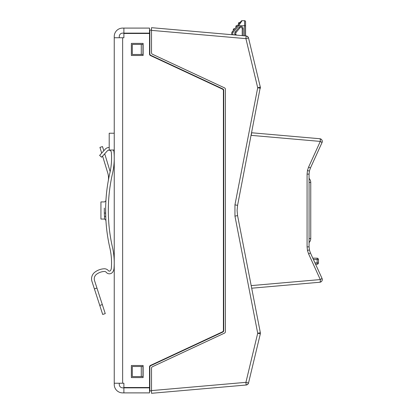 <?xml version="1.0" encoding="UTF-8"?>
<svg xmlns="http://www.w3.org/2000/svg" width="414" height="414" viewBox="0 0 414 414"><rect width="100%" height="100%" fill="white"/><g stroke="black" fill="none" stroke-linecap="round" stroke-linejoin="round"><path stroke-width="0.62" d="M101.694 153.113L99.945 147.368L102.517 146.587L103.795 150.784M108.603 200.826L108.509 202.565M108.406 205.163L108.318 210.421L108.406 205.163M108.339 213.215L108.318 210.617M108.603 220.155L108.535 218.928A165.269 165.269 0 0 1 108.339 207.978M106.274 272.329A2.349 2.349 0 0 0 104.338 271.465A2.349 2.349 0 0 1 106.274 272.329A4.031 4.031 0 0 0 112.737 272.029A7.726 7.726 0 0 0 114.031 268.308A69.868 69.868 0 0 0 112.479 247.344A165.269 165.269 0 0 1 112.494 173.58A165.269 165.269 0 0 0 108.339 207.766M111.335 152.347A2.349 2.349 0 0 0 107.242 150.97A2.349 2.349 0 0 1 111.335 152.347A67.182 67.182 0 0 1 109.87 172.98A167.955 167.955 0 0 0 109.86 247.945A67.182 67.182 0 0 1 111.35 268.101A5.04 5.04 0 0 1 110.507 270.528A1.345 1.345 0 0 1 108.354 270.627A5.04 5.04 0 0 0 104.214 268.779A16.798 16.798 0 0 0 94.915 272.133A8.399 8.399 0 0 0 91.975 281.442L94.397 288.894L96.954 288.061L105.254 313.621L102.698 314.449L94.397 288.894M110.16 171.655L104.711 153.785M107.785 173.073A16.798 16.798 0 0 1 108.251 180.928A16.798 16.798 0 0 0 107.785 173.073L102.61 156.114M105.772 217.397L105.637 209.153M105.912 200.754L105.844 202.001M105.653 213.257L104.312 212.899L104.576 219.053L105.917 220.315L105.844 218.913M104.576 219.053L100.928 219.053L100.928 201.923L104.576 201.923L105.912 200.749M104.312 212.899L104.312 208.076M112.494 173.58A69.868 69.868 0 0 0 114.238 159.53M114.238 156.425A69.868 69.868 0 0 0 114.01 152.124A5.04 5.04 0 0 0 113.353 150.023M107.242 150.97L101.621 157.211L99.624 155.416L105.244 149.175A5.04 5.04 0 0 1 109.203 147.508M94.532 280.609A5.708 5.708 0 0 1 96.529 274.28A14.107 14.107 0 0 1 104.338 271.465A14.107 14.107 0 0 0 96.529 274.28A5.708 5.708 0 0 0 94.532 280.609L96.954 288.061M108.597 220.067A165.269 165.269 0 0 0 112.479 247.344M105.875 219.555L105.829 218.608M109.86 247.945A67.182 67.182 0 0 1 111.35 268.101M149.511 42.673L149.837 42.673L149.837 44.396L149.511 44.396M123.895 392.886L123.895 387.851L149.511 387.851L149.511 392.886L122.637 392.886A8.399 8.399 0 0 1 114.238 384.492L114.238 383.229L123.895 383.229L123.895 387.514L149.511 387.514L149.511 366.949A1.682 1.682 0 0 1 150.479 365.422L222.442 331.868A1.682 1.682 0 0 0 223.41 330.346L223.41 90.63A1.682 1.682 0 0 0 222.442 89.108L150.479 55.554A1.682 1.682 0 0 1 149.511 54.032L149.511 33.467L123.895 33.467L123.895 37.746L114.238 37.746L114.238 36.489A8.399 8.399 0 0 1 122.637 28.09L123.895 28.09L123.895 33.13L149.511 33.13L149.511 28.09L123.895 28.09M199.517 342.559L200.495 342.471M149.568 54.472L149.971 54.472M143.13 44.396L132.294 44.396L132.294 54.472L143.13 54.472M141.283 376.585L141.283 366.504L132.294 366.504L132.294 376.585L143.13 376.585M141.283 366.504L143.13 366.504M149.568 366.504L149.977 366.504M149.511 376.585L149.847 376.585M173.528 354.679L173.528 355.046L181.441 351.357L181.441 350.989M260.318 333.865A2.686 2.686 0 0 0 260.39 333.296L260.396 333.239A2.686 2.686 0 0 0 260.344 332.727L260.09 331.417L260.39 333.296L260.344 332.727L260.39 333.296L260.344 332.727L257.705 333.239L260.318 333.865L248.529 382.976L247.67 384.378L246.149 385.02L246.097 384.016M149.837 32.592A1.682 1.682 0 0 1 149.511 33.586M223.41 289.427L223.746 289.427M223.41 293.459L223.746 293.459M223.746 302.862L223.41 302.862M223.746 298.836L223.41 298.836M223.41 127.517L223.746 127.517M223.41 131.548L223.746 131.548M223.746 118.114L223.41 118.114M223.746 122.146L223.41 122.146M260.396 87.716A2.686 2.686 0 0 0 260.39 87.68A2.686 2.686 0 0 0 260.318 87.111L248.529 38.005A2.686 2.686 0 0 0 247.67 36.598L248.529 38.005L245.916 38.637L246.087 36.665M151.508 30.067L149.837 30.067L149.837 53.815A1.682 1.682 0 0 0 150.805 55.336L222.779 88.896A1.682 1.682 0 0 1 223.746 90.418L223.746 330.558A1.682 1.682 0 0 1 222.779 332.085L150.815 365.64A1.682 1.682 0 0 0 149.847 367.161L149.847 390.904L151.519 390.904M246.082 36.742L246.149 35.956L247.67 36.598A2.686 2.686 0 0 0 246.149 35.956L151.508 27.676L151.508 52.749A1.682 1.682 0 0 0 152.476 54.27L224.45 87.83A1.682 1.682 0 0 1 225.418 89.352L225.418 331.624A1.682 1.682 0 0 1 224.45 333.146L152.487 366.706A1.682 1.682 0 0 0 151.519 368.227L151.519 393.3L246.149 385.02L247.67 384.378A2.686 2.686 0 0 0 248.529 382.971L245.916 382.345L246.149 385.02A2.686 2.686 0 0 0 247.67 384.378M142.959 44.396L142.959 54.472M141.283 44.396L141.283 54.472M142.959 376.585L142.959 366.504M260.111 87.163L257.705 87.742L245.916 38.637L151.508 30.372M237.087 210.478L237.579 205.36L260.318 87.111M237.087 210.488L237.579 215.616L237.087 210.488L237.579 205.36L234.945 204.847L257.705 87.742L260.344 88.254A2.686 2.686 0 0 0 260.396 87.742M151.519 390.604L245.916 382.345L257.705 333.239L234.945 216.129L234.945 204.847M312.306 282.902L319.836 282.244A2.686 0.693 -95 0 0 320.25 281.437A2.686 0.693 -95 0 0 320.296 279.569L308.611 253.917L307.467 250.47L308.611 253.917A2.686 0.295 155.5 0 0 310.36 252.804L309.398 249.896L309.072 246.858L309.398 249.896L310.36 252.804L322.045 278.451C322.604 280.469 321.864 281.737 319.836 282.244A2.686 2.686 0 0 0 322.045 278.451L320.296 279.569L251.184 285.613L251.691 288.206L312.306 282.902M251.691 288.206L319.836 282.244C321.864 281.737 322.604 280.469 322.045 278.451M251.541 133.525L251.184 135.362L320.296 141.412A2.686 0.693 -85 0 0 320.25 139.539A2.686 0.693 -85 0 0 319.836 138.731L251.691 132.77L251.541 133.525M251.691 132.77L319.836 138.731C321.864 139.244 322.604 140.506 322.045 142.525L310.36 168.177L309.398 171.08L309.072 174.123L309.398 171.08L310.36 168.177A2.686 0.295 -155.5 0 0 308.611 167.059L308.394 167.561M309.072 174.123L309.072 246.858L307.079 246.858L307.467 250.47L307.079 246.858L307.079 174.123L307.467 170.511L307.079 174.123L309.072 174.123M260.09 331.417L237.579 215.616L234.945 216.129M131.373 43.387L143.13 43.387L131.373 43.387L131.373 55.481L143.13 55.481L131.373 55.481M114.238 150.023L109.203 150.023L109.203 133.23L114.238 133.23M143.13 55.481L143.13 43.387M143.13 365.5L143.13 377.589L131.373 377.589L131.373 365.5L143.13 365.5L131.373 365.5M123.895 387.851L122.637 387.851A3.359 3.359 0 0 1 119.279 384.492L119.279 383.229M119.279 37.746L119.279 36.489A3.359 3.359 0 0 1 122.637 33.13L123.895 33.13M114.238 383.229L114.238 37.746M131.373 377.589L143.13 377.589M309.072 182.439L310.748 182.439L310.748 238.536L309.072 238.536M312.787 258.124L317.15 258.201A1.345 1.345 0 0 1 318.469 259.547L318.469 262.874A1.345 1.345 0 0 1 317.15 264.22L316.596 264.23M317.15 264.22L317.15 262.874L318.469 262.874M314.966 262.916L317.15 262.874L317.15 258.201L316.601 258.191L317.15 258.201A1.345 1.345 0 0 1 318.469 259.547L313.403 259.48M315.577 264.246L317 264.225M148.155 387.851L148.155 387.514M150.587 390.904L149.511 391.194M149.511 379.954L149.847 379.954M153.77 56.718A6.044 6.044 0 0 1 154.262 57.318M149.511 43.434A4.031 4.031 90 0 0 149.837 43.035M223.41 124.878A3.359 3.359 90 0 0 223.746 125.168M223.41 106.527L223.746 106.527M223.41 103.5L223.746 103.5M223.41 116.546A6.381 6.381 0 0 1 223.746 116.427M223.746 124.257A2.686 2.686 0 0 1 223.41 123.781M223.41 125.752A4.031 4.031 90 0 0 223.746 125.97M212.998 84.704L212.998 84.337M210.312 83.079L210.312 83.452M234.112 28.732A0.838 0.838 0 0 1 234.314 28.752A0.673 0.673 0 0 0 234.981 28.535L233.242 30.605A0.673 0.673 0 0 0 233.341 29.906A0.838 0.838 0 0 1 234.112 28.732M239.292 22.553A0.838 0.838 0 0 1 239.494 22.579A0.673 0.673 0 0 0 240.167 22.356L238.423 24.431A0.673 0.673 0 0 0 238.526 23.733A0.838 0.838 0 0 1 239.292 22.553M236.704 25.642A0.838 0.838 0 0 1 236.901 25.668A0.673 0.673 0 0 0 237.574 25.445L235.835 27.521A0.673 0.673 0 0 0 235.933 26.822A0.838 0.838 0 0 1 236.704 25.642M241.253 21.062A1.009 1.009 0 0 1 242.024 20.7A1.009 1.009 0 0 0 241.253 21.062A1.009 1.009 0 0 1 242.024 20.7L238.645 25.74L237.869 25.088L241.253 21.062A1.009 1.009 0 0 1 242.024 20.7L244.57 20.7A1.009 1.009 0 0 1 245.58 21.709A1.009 1.009 0 0 0 244.57 20.7A1.009 1.009 0 0 1 245.58 21.709A1.009 1.009 0 0 0 244.57 20.7A1.009 1.009 0 0 1 245.58 21.709A1.009 1.009 0 0 0 244.57 20.7A1.009 1.009 0 0 1 245.58 21.709A1.009 1.009 0 0 0 244.57 20.7L244.57 25.74L238.645 25.74L242.024 20.7A1.009 1.009 0 0 0 241.253 21.062A1.009 1.009 0 0 1 242.024 20.7A1.009 1.009 0 0 0 241.253 21.062A1.009 1.009 0 0 1 242.024 20.7L238.645 25.74L233.061 32.39A1.682 1.682 0 0 0 233.046 34.522L232.725 34.781M231.969 34.714A2.686 2.686 0 0 1 232.29 31.743L237.869 25.088L232.29 31.743A2.686 2.686 0 0 0 231.969 34.714A2.686 2.686 0 0 1 232.29 31.743A2.686 2.686 0 0 0 231.969 34.714A2.686 2.686 0 0 1 232.29 31.743L233.061 32.39M239.846 27.961L239.075 27.314A2.349 2.349 0 0 1 243.23 28.825L242.221 28.825L242.221 35.614L242.221 28.825A1.345 1.345 0 0 0 239.846 27.961L236.109 32.416A1.682 1.682 0 0 0 235.923 34.31A7.39 7.39 0 0 1 236.301 35.097M245.58 25.74L245.58 35.909L245.58 21.709L245.58 35.909L245.58 21.709L245.58 35.909L245.58 25.74L244.57 25.74L244.57 35.821M237.869 25.088L232.29 31.743M99.769 305.418L102.32 304.59M307.504 170.33L308.611 167.059L320.296 141.412L322.045 142.525A2.686 2.686 0 0 0 319.836 138.731A2.686 2.686 0 0 1 322.045 142.525M309.398 249.896L307.467 250.47M309.398 171.08L307.467 170.511M122.637 37.746L122.637 383.229M239.075 27.314L235.338 31.769A2.686 2.686 0 0 0 235.043 34.797L235.923 34.31M235.338 31.769L236.109 32.416M233.046 34.522L233.294 34.833L233.046 34.522M243.23 28.825L243.23 35.702M104.576 216.367L105.741 216.538M310.748 182.439A5.661 5.661 0 0 0 309.072 178.418M309.072 242.563A5.661 5.661 0 0 0 310.748 238.536"/></g></svg>
